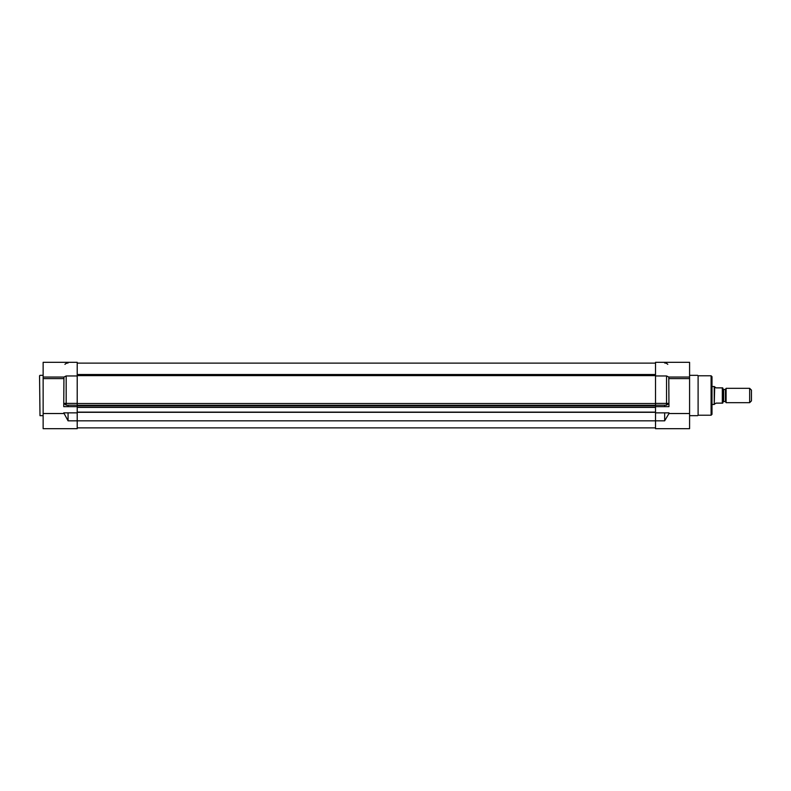 <?xml version="1.0" encoding="UTF-8"?>
<svg xmlns="http://www.w3.org/2000/svg" width="791" height="791" viewBox="0 0 791 791"><rect width="100%" height="100%" fill="white"/><g stroke="black" fill="none" stroke-linecap="round" stroke-linejoin="round"><path stroke-width="1.19" d="M77.211 375.962L77.211 405.18L66.177 405.15L63.755 403.39L63.942 377.04L66.177 375.962L77.211 375.962L77.211 362.327L43.139 362.327L43.139 428.673L77.211 428.673L77.211 412.853L63.755 412.853L68.066 420.832L68.066 412.853M77.211 403.39L63.755 403.39L63.755 406.663L68.066 406.663L68.066 405.18M65.515 363.83L64.941 364.344A4.301 4.301 0 0 1 68.066 363M43.139 413.525L63.755 413.525M77.211 405.18L77.211 406.663L68.066 406.663M39.55 375.774L39.995 415.671L39.55 375.774M68.066 420.832L655.512 420.832L655.512 428.673L689.584 428.673L689.584 413.525L668.959 413.525L664.658 420.832L655.512 420.832L655.512 412.853L664.658 412.853L664.658 420.832M664.658 363A4.301 4.301 0 0 1 667.782 364.344L667.208 363.83M668.959 378.602L689.584 378.602L689.584 362.327L655.512 362.327L655.512 375.962L666.546 375.962L668.781 377.04L668.959 406.663L655.512 406.663L655.512 405.18L664.658 405.18L664.658 406.663M689.584 378.602L689.584 413.525M666.546 405.15L666.546 403.39L668.959 403.39L666.546 405.15L664.658 405.18M666.546 375.962L666.546 403.39L655.512 403.39L655.512 405.18M668.959 413.831L668.959 412.853L664.658 412.853M668.959 412.853L668.959 413.525M655.512 403.39L655.512 375.962M711.999 381.272L711.999 409.728M711.999 395.5L711.999 376.674L711.099 375.774L711.099 415.226L711.999 414.326L711.999 395.5M711.099 415.226L698.107 415.226L698.107 375.774L711.099 375.774M698.107 375.774L698.107 415.226M714.688 404.013L716.033 403.123L722.756 403.123L722.756 387.877L716.033 387.877L714.243 386.532L714.243 404.468L714.688 386.987M722.756 402.451L723.656 401.551L723.656 389.449L722.756 388.549L722.756 395.5M723.656 401.551L725.446 401.551L725.446 389.449L726.098 388.332L749.66 388.332L749.66 402.668L726.098 402.668L726.098 388.332M749.66 402.668L751.45 400.879L751.45 390.121L749.66 388.332M655.512 412.853L655.512 406.663M77.211 406.663L77.211 412.853M655.512 363.128L77.211 363.128M655.512 407.385L77.211 407.385M655.512 412.131L77.211 412.131M655.512 427.872L77.211 427.872L655.512 427.872M66.177 375.962L66.177 405.15M43.139 378.602L63.755 378.602M43.139 377.04L63.942 377.04M689.584 377.04L668.781 377.04M722.312 387.877L722.312 403.123M655.512 374.519L77.211 374.519M655.512 375.626L77.211 375.626M655.512 403.529L77.211 403.529M655.512 405.299L77.211 405.299M655.512 405.743L77.211 405.743M655.512 407.197L77.211 407.197M655.512 412.309L77.211 412.309M43.139 375.33L39.995 375.33M43.139 415.671L39.995 415.671M689.584 415.671L697.652 415.671M689.584 375.33L697.652 375.33M723.656 389.449L725.446 389.449M711.999 404.468L714.243 404.468M711.999 386.532L714.243 386.532M725.446 401.551L726.098 402.668"/></g></svg>
